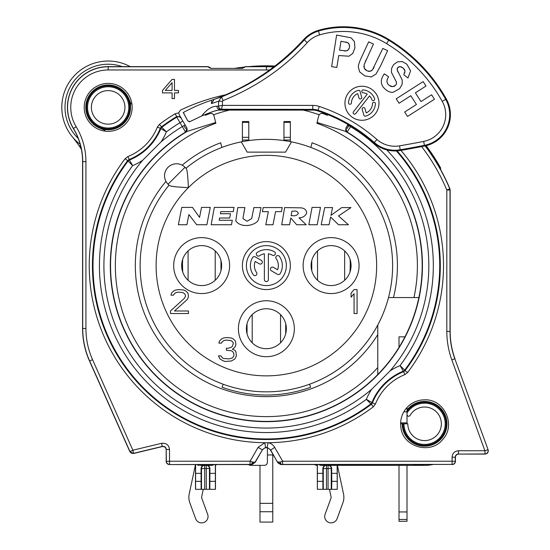 <?xml version="1.0" encoding="UTF-8"?>
<svg xmlns="http://www.w3.org/2000/svg" width="550" height="550" viewBox="0 0 550 550"><rect width="100%" height="100%" fill="white"/><g stroke="black" fill="none" stroke-linecap="round" stroke-linejoin="round"><path stroke-width="0.82" d="M255.248 462.248L252.113 464.502L250.972 464.42A3.197 1.389 -89.5 0 0 252.319 462L250.078 461.223L258.067 447.384L264.763 442.729L267.988 442.723C270.861 443.224 273.089 444.778 274.677 447.384L270.524 450.175C267.754 446.841 264.99 446.841 262.219 450.175L255.248 462.248L252.312 462M274.677 447.384L282.666 461.223L280.431 462L277.606 462.048L281.689 464.558L280.624 464.502L277.949 462.901L270.524 450.175M404.938 336.847L399.011 336.847L399.011 347.353M377.768 374.543L377.768 325.016A126.252 126.252 0 0 0 388.506 297.557L418.873 297.557M399.011 519.447L407.007 519.447L407.007 521.29L399.011 521.29L399.011 465.355M407.007 519.447L407.007 465.355M403.824 411.819C401.046 416.735 400.07 422.001 400.909 427.611C402.944 447.054 430.801 455.029 442.798 439.374C456.321 425.109 444.249 398.819 424.579 399.836A23.973 23.973 0 0 0 403.824 411.819L407.007 411.819L407.007 423.809L400.606 423.809M403.04 423.809A21.539 21.539 0 0 0 431.324 444.263A21.539 21.539 0 0 0 441.904 411.008A21.539 21.539 0 0 0 407.007 411.359L407.007 407.509M205.054 114.558L205.356 115.301A162.209 162.209 0 0 1 209.791 113.575C211.86 113.066 213.269 113.816 214.012 115.809L215.662 122.492L187.289 131.34L187.007 130.866L187.289 131.34A155.815 155.815 0 0 0 149.318 368.438A155.815 155.815 0 0 0 388.238 362.684A155.815 155.815 0 0 1 380.194 372.006A155.815 155.815 0 0 0 418.124 230.244M375.87 376.447L376.881 375.437M354.826 393.869L356.228 392.886M306.123 416.254L307.78 415.807M309.65 415.277L310.007 415.174M278.836 420.908L280.548 420.764M199.98 406.56L201.534 407.282M176.089 392.583L177.485 393.573M138.394 354.475L139.377 355.877M124.685 330.433L125.407 331.987M116.022 224.689L115.583 226.346M115.101 228.236L115.012 228.594M125.634 198.736L124.905 200.282M156.619 154.997L155.403 156.214M177.918 137.321L176.509 138.304M356.235 138.304L354.826 137.321M377.334 156.207L376.124 154.997M407.839 200.289L407.11 198.736M417.161 226.346L416.721 224.689M413.971 297.557A151.023 151.023 0 0 0 316.882 123.276L318.154 118.147M303.256 110.096A159.809 159.809 0 0 1 319.199 114.764M229.488 110.096A159.809 159.809 0 0 0 213.544 114.764M214.589 118.147L215.854 123.276A151.023 151.023 0 0 0 140.484 349.023A151.023 151.023 0 0 0 377.768 367.572M377.768 334.62A131.044 131.044 0 0 1 189.564 371.772A131.044 131.044 0 0 1 165.956 181.397A11.983 11.983 0 0 1 182.174 165.179A131.044 131.044 0 0 1 220.681 142.773L221.891 147.441M399.011 511.947L407.007 511.947M407.254 415.594L407.007 414.734C407.77 416.543 408.767 416.804 409.991 415.518A16.782 16.782 0 0 1 437.388 412.961A16.782 16.782 0 0 1 430.361 439.56A16.782 16.782 0 0 1 407.804 423.809L402.765 423.809M167.372 183.487L169.029 185.199A126.252 126.252 0 0 0 309.554 384.23A126.252 126.252 0 0 0 291.472 141.866A126.252 126.252 0 0 0 185.976 168.252L184.278 166.609M283.951 137.335L283.951 140.573A126.252 126.252 0 0 1 290.345 141.639L290.345 122.327L283.951 122.327L283.951 137.335L290.345 137.335M242.399 122.327L242.399 121.557L248.792 121.557L248.792 140.009L242.399 140.009L242.399 122.327L248.792 122.327M242.399 141.639L242.399 140.009M248.792 140.573L248.792 140.009M393.456 297.557A131.044 131.044 0 0 0 312.063 142.773L310.846 147.441A126.252 126.252 0 0 1 388.506 297.557A126.252 126.252 0 0 0 310.846 147.441M165.956 181.397L166.65 182.531M169.386 185.563C170.961 186.443 177.292 187.131 188.403 187.626C187.887 176.344 187.199 170.005 186.34 168.609L185.006 167.282A11.983 11.983 0 0 0 168.059 167.282A11.983 11.983 0 0 0 168.059 184.229A11.983 11.983 0 0 1 168.059 167.282A11.983 11.983 0 0 1 185.006 167.282L168.059 184.229L169.029 185.199A126.252 126.252 0 0 0 223.19 384.23L222.097 387.228A129.442 129.442 0 0 0 310.64 387.228L309.554 384.23A126.252 126.252 0 0 0 377.768 325.016A126.252 126.252 0 0 1 309.554 384.23A126.252 126.252 0 0 0 291.472 141.866L285.546 152.13L247.191 152.13L241.271 141.866A126.252 126.252 0 0 0 185.976 168.252M183.329 165.887L182.174 165.179M259.284 216.638L260.989 207.577L253.894 207.577L251.687 218.556L247.094 221.251L242.921 218.57L244.881 207.577L237.779 207.577L235.799 220.811C239.979 227.542 253.007 226.593 257.957 220.825L259.284 216.638L260.989 207.577M243.994 212.218L244.881 207.577M266.372 308.743A19.979 19.979 0 0 0 246.393 328.721A19.979 19.979 0 0 0 266.372 348.693A19.979 19.979 0 0 0 286.351 328.721A19.979 19.979 0 0 0 266.372 308.743M181.672 265.595A19.979 19.979 0 0 0 201.651 285.574A19.979 19.979 0 0 0 221.623 265.595A19.979 19.979 0 0 0 201.651 245.616A19.979 19.979 0 0 0 181.672 265.595A19.979 19.979 0 0 1 201.651 245.616A19.979 19.979 0 0 1 221.623 265.595A19.979 19.979 0 0 1 201.651 285.574A19.979 19.979 0 0 1 182.71 259.229A83.903 83.903 0 0 0 182.71 271.961L182.476 264.406M350.027 259.229A83.903 83.903 0 0 1 350.027 271.961L350.268 264.481M280.548 314.648L280.548 342.794M252.196 342.794L252.196 314.648M285.704 333.74L285.704 323.696M247.039 323.696L247.039 333.74M247.191 152.13L285.546 152.13M351.072 265.595A19.979 19.979 0 0 0 331.093 245.616A19.979 19.979 0 0 0 311.121 265.595A19.979 19.979 0 0 0 331.093 285.574A19.979 19.979 0 0 0 351.072 265.595A19.979 19.979 0 0 1 331.093 285.574A19.979 19.979 0 0 1 311.121 265.595A19.979 19.979 0 0 1 331.093 245.616A19.979 19.979 0 0 1 351.072 265.595M220.983 260.569L220.983 270.621M311.761 260.569L311.761 270.621M357.067 313.534L357.067 289.568L354.069 289.568L351.072 293.136L351.072 297.213L354.069 293.645L354.069 313.534L357.067 313.534M234.912 358.93L236.404 355.871L235.909 351.787L234.912 350.261L232.409 349.243L234.41 347.71L235.407 346.177L235.909 344.142L235.407 341.082L233.413 339.041L231.413 338.016L226.916 337.507L223.424 338.016L221.423 339.041L219.429 341.082L218.928 343.118L221.423 343.118L222.42 341.591L223.919 340.567L226.421 340.058L230.911 340.567L232.409 341.591L233.413 343.118L232.409 346.177L231.413 347.201L228.415 348.219L226.421 348.219L226.421 350.261L231.413 350.769L232.911 351.787L233.908 353.829L233.908 355.871L232.409 357.913L228.917 358.93L223.424 358.421L222.42 357.913L220.928 355.871L218.426 355.871L219.924 358.93L223.424 360.972L225.417 361.481L231.413 360.972L234.912 358.93M170.486 310.991L170.486 313.534L188.464 313.534L188.464 310.991L174.481 310.991L186.966 299.764L187.962 298.238L188.464 296.196L187.962 293.136L185.969 291.094L183.968 290.077L178.977 289.568L175.478 290.077L173.484 291.094L171.483 293.136L170.981 295.178L173.484 295.178L174.481 293.645L175.979 292.627L178.475 292.119L182.971 292.627L184.47 293.645L185.467 295.178L185.467 296.196L184.47 298.238L170.486 310.991M178.365 224.744L186.897 224.744L188.891 214.576L196.708 224.744L206.862 224.744L210.265 207.405L201.52 207.405L199.554 217.422L192.472 207.405L181.761 207.405L178.365 224.744M211.166 224.744L231.481 224.744L232.286 220.282L219.182 220.282L219.594 218.013L229.708 218.013L230.484 213.73L220.371 213.73L220.742 211.654L233.241 211.654L234.011 207.405L214.321 207.405L211.166 224.744M265.794 224.744L273.02 224.744L275.543 211.64L281.469 211.64L282.246 207.577L263.182 207.577L262.405 211.64L268.331 211.64L265.794 224.744M308.804 224.744L317.226 224.744L320.485 207.405L312.063 207.405L308.804 224.744M321.193 224.744L329.038 224.744L330.619 217.037L338.525 224.744L348.418 224.744L338.525 215.944L350.976 207.577L341.743 207.577L330.956 215.359L332.558 207.577L324.713 207.577L321.193 224.744M281.71 224.744L289.603 224.744L290.757 218.027L296.691 224.744L306.233 224.744L298.98 217.821C302.727 217.766 305.305 216.129 306.714 212.933C306.288 209.688 304.253 207.989 300.623 207.852L284.659 207.577L281.71 224.744M291.156 215.696L291.926 211.173L293.618 211.173C296.161 210.726 297.729 211.516 298.32 213.538C297.048 215.353 295.185 216.067 292.717 215.696L291.156 215.696M286.351 265.595A19.979 19.979 0 0 1 266.372 285.574A19.979 19.979 0 0 1 246.393 265.595A19.979 19.979 0 0 1 266.372 245.616A19.979 19.979 0 0 1 286.351 265.595M290.345 265.595A23.973 23.973 0 0 0 266.372 241.622A23.973 23.973 0 0 0 242.399 265.595A23.973 23.973 0 0 0 266.372 289.568A23.973 23.973 0 0 0 290.345 265.595M264.371 279.579A2.001 2.001 0 0 0 266.372 281.572A2.001 2.001 0 0 0 268.366 279.579L268.366 253.777A11.983 11.983 0 0 1 272.367 255.214A2.001 2.001 0 0 0 275.096 254.485A2.001 2.001 0 0 0 274.361 251.756A15.984 15.984 0 0 0 257.207 252.505A2.001 2.001 0 0 0 256.712 255.282A2.001 2.001 0 0 0 259.497 255.778A11.983 11.983 0 0 1 264.371 253.777L264.371 279.579M277.606 269.775L273.426 267.362A2.001 2.001 0 0 0 270.696 268.091A2.001 2.001 0 0 0 271.425 270.82L277.482 274.319A2.001 2.001 0 0 0 280.211 273.584A15.984 15.984 0 0 0 279.462 256.431A2.001 2.001 0 0 0 276.678 255.936A2.001 2.001 0 0 0 276.189 258.72A11.983 11.983 0 0 1 277.606 269.775M252.532 257.606A15.984 15.984 0 0 0 253.282 274.759A2.001 2.001 0 0 0 256.059 275.254A2.001 2.001 0 0 0 256.554 272.47A11.983 11.983 0 0 1 255.138 261.415L259.332 263.835A2.001 2.001 0 0 0 262.061 263.106A2.001 2.001 0 0 0 261.332 260.377L255.262 256.871A2.001 2.001 0 0 0 252.532 257.606M283.951 122.327L283.951 121.557L290.345 121.557L290.345 122.327M185.666 128.583L183.934 125.641M348.81 125.641L347.077 128.583M311.74 414.659A155.815 155.815 0 0 0 351.402 396.165A155.815 155.815 0 0 1 311.74 414.659M407.309 332.035A155.815 155.815 0 0 0 345.455 131.34L345.73 130.866M219.814 97.178L220.674 95.934M200.846 104.198A174.192 174.192 0 0 1 202.923 103.366M184.663 111.753L183.253 112.509C193.744 106.982 203.197 102.884 211.599 100.238L211.599 100.238A174.192 174.192 0 0 1 213.448 99.632A174.192 174.192 0 0 1 214.046 99.447M350.893 126.211L346.974 132.248A155.815 155.815 0 0 0 345.455 131.34L317.089 122.458L318.732 115.809C319.474 113.816 320.884 113.066 322.946 113.575A162.209 162.209 0 0 1 327.387 115.301L327.683 114.558M202.441 103.558L200.956 104.149M205.968 114.194L208.017 113.389A1.595 1.595 0 0 0 208.024 113.389L208.024 113.389M400.331 150.48A31.962 31.962 0 0 1 373.828 143.021A163.006 163.006 0 0 0 345.18 122.904L340.312 120.326A163.006 163.006 0 0 0 327.663 114.551A163.006 163.006 0 0 1 340.312 120.326A163.006 163.006 0 0 0 317.804 110.914L318.031 110.248A163.708 163.708 0 0 1 374.289 142.491A31.261 31.261 0 0 0 400.214 149.786L400.331 150.48A1148.283 1148.283 0 0 0 424.552 146.032A31.962 31.962 0 0 0 446.311 99.021A163.006 163.006 0 0 0 389.056 39.627A87.897 87.897 0 0 0 318.264 30.394A31.962 31.962 0 0 0 303.744 39.497C285.086 59.888 263.416 76.306 238.741 88.749C229.735 93.211 221.292 96.821 213.428 99.578L221.588 96.876L218.694 101.186L218.453 106.088A3.197 3.059 83.3 0 0 221.519 109.395L214.933 110.914A163.006 163.006 0 0 0 211.386 112.138M215.579 110.715A15.984 15.984 0 0 1 219.979 110.096L219.979 109.574A3.197 3.046 -96.3 0 1 216.934 106.267C211.908 106.123 206.827 109.361 201.685 115.974C215.896 110.158 213.455 111.581 214.933 110.914A15.984 15.984 0 0 1 215.016 110.887M432.692 464.558A41.552 41.552 0 0 1 416.474 464.558A41.552 41.552 0 0 0 432.692 464.558M396.371 150.913A173.353 173.353 0 0 1 404.663 370.129L405.034 370.618L403.672 371.656L403.308 371.168A3.197 3.197 -37.5 0 0 404.663 370.129L400.084 365.578L403.308 371.168A56.774 56.774 0 0 0 371.924 402.545L372.419 402.909L371.381 404.264L370.893 403.899A3.197 3.197 -52.5 0 0 371.924 402.545L366.341 399.314L370.893 403.899A173.353 173.353 0 0 1 128.081 161.061L132.66 165.605L129.436 160.022A3.197 3.197 142.5 0 0 128.081 161.061L125.166 158.641L127.882 156.571A52.986 52.986 0 0 0 157.362 127.091L159.438 124.376A177.141 177.141 0 0 1 175.093 113.781L178.592 112.874L180.393 110.192A198.461 198.461 0 0 1 225.534 94.848M269.603 69.994A195.628 195.628 0 0 0 266.372 69.967L108.178 69.967A37.414 37.414 0 0 0 76.182 126.782A67.258 67.258 0 0 1 85.924 161.652L85.924 328.488C85.951 339.35 88.158 349.745 92.558 359.686L132.866 450.216L161.638 443.307C166.244 442.853 168.871 444.922 169.524 449.522L169.524 461.223L166.183 461.361C166.375 463.299 167.441 464.365 169.379 464.558L251.054 464.558M84.205 107.381A23.973 23.973 0 0 0 108.178 131.354A23.973 23.973 0 0 0 132.144 107.381A23.973 23.973 0 0 0 108.178 83.407A23.973 23.973 0 0 0 84.205 107.381M172.081 79.413L162.498 90.434L162.498 92.881L172.081 92.881L172.081 98.594L174.481 98.594L174.481 92.881L178.475 92.881L178.475 90.434L174.481 90.434L174.481 79.413L172.081 79.413M165.289 90.434L172.081 82.679L172.081 90.434L165.289 90.434M258.067 447.384L262.219 449.783L265.567 447.446L267.176 447.446L270.524 449.783L277.489 462.248M400.922 150.377A177.141 177.141 0 0 1 407.578 372.543L404.862 374.619A52.986 52.986 0 0 0 375.382 404.099L373.306 406.814L371.381 404.264A173.944 173.944 0 0 1 127.71 160.572L129.071 159.534A56.182 56.182 0 0 0 160.325 128.281L166.403 131.869L161.851 127.291A3.197 3.197 127.5 0 0 160.813 128.645A56.774 56.774 0 0 1 129.436 160.022L127.882 156.571M157.362 127.091L160.325 128.281L161.363 126.926A173.944 173.944 0 0 1 176.742 116.524L176.777 117.184A173.353 173.353 0 0 0 161.851 127.291L159.438 124.376M175.093 113.781L176.742 116.524L180.153 116.593L178.592 112.874M273.934 66.777A198.962 198.962 0 0 0 266.386 66.633L245.149 66.633L241.842 68.386L211.475 68.386L208.168 66.633L108.178 66.633A40.755 40.755 0 0 0 73.329 128.507L73.446 128.439A64.061 64.061 0 0 1 82.727 161.652L82.727 328.488C82.754 339.804 85.058 350.639 89.636 360.986L129.944 451.516A3.197 3.197 26.2 0 0 133.609 453.324L162.387 446.414C164.684 446.188 166.004 447.219 166.327 449.522L169.524 449.522M181.197 118.326L186.883 127.916L181.197 118.326A3.197 3.197 176.3 0 0 176.777 117.184L185.536 132.096A156.069 156.069 0 0 0 147.489 366.712A156.069 156.069 0 0 0 385.172 366.802A156.069 156.069 0 0 0 347.311 132.158A3.197 3.197 -104.4 0 1 346.204 127.827L347.875 124.424M183.329 112.468L187.832 120.945L189.984 121.591L201.685 115.974M222.523 101.324L222.372 105.401L312.764 105.401A20.673 20.673 0 0 1 319.289 106.459A167.702 167.702 0 0 1 376.922 139.487A27.266 27.266 0 0 0 399.534 145.853A1143.588 1143.588 0 0 0 423.651 141.419A27.266 27.266 0 0 0 442.221 101.317A158.311 158.311 0 0 0 386.609 43.636A83.201 83.201 0 0 0 319.598 34.898A27.266 27.266 0 0 0 307.251 42.625C284.377 67.781 256.314 87.106 223.053 100.588L222.523 101.324L218.694 101.186L211.475 103.599L214.115 99.406L212.197 100.038M326.728 114.173L325.896 113.843M325.277 113.603L324.871 113.451M207.852 113.451L206.711 113.898M205.996 114.18L205.624 114.331M205.116 114.537L205.074 114.551A163.006 163.006 0 0 0 204.057 114.971A163.006 163.006 0 0 1 205.074 114.551M317.804 110.914A15.984 15.984 0 0 0 312.764 110.096L312.764 109.395A16.686 16.686 0 0 1 318.031 110.248L319.289 106.459M219.979 110.096L312.764 110.096M211.475 103.599L211.599 100.238M218.453 106.088L216.934 106.267M189.062 121.77A1.595 1.595 0 0 0 189.509 121.756M183.253 112.509L187.832 120.945M331.629 66.633L336.841 67.458L338.724 55.55L348.975 56.217L352.715 53.481L354.915 47.932L354.386 41.532L351.086 37.819L336.621 35.062L331.629 66.633M368.658 41.848L361.501 57.324C359.48 61.662 358.414 64.79 358.291 66.694L359.59 71.851L364.781 75.873L371.284 76.931L376.042 74.016L380.586 65.862L387.633 50.627L382.841 48.407L372.405 69.933L370.013 71.328L366.96 70.799L364.279 68.289L364.148 64.625L373.443 44.062L368.658 41.848M384.319 73.851C380.057 79.846 380.353 84.948 385.213 89.162C387.949 91.547 390.576 92.586 393.092 92.29L399.63 88.701L402.132 84.384L402.243 80.114L397.155 69.864L397.801 67.519L400.132 66.598L403.205 68.083L404.999 71.019L403.789 74.724L407.969 77.983L410.589 70.771L406.808 64.144L402.201 61.566L397.65 61.779L393.669 64.563L391.6 68.338L391.428 72.352L396.213 81.627L396.488 83.545L395.636 85.257L392.562 86.687L388.905 85.154C386.457 83.036 386.361 80.245 388.616 76.78L384.319 73.851M396.213 98.821L399.059 103.262L410.829 95.734L416.433 104.493L404.663 112.028L407.509 116.469L434.431 99.241L431.585 94.799L420.991 101.578L415.388 92.819L425.982 86.041L423.136 81.593L396.213 98.821M378.978 103.256A17.023 17.023 0 0 0 361.955 86.24A17.023 17.023 0 0 0 344.939 103.256A17.023 17.023 0 0 0 361.955 120.278A17.023 17.023 0 0 0 378.978 103.256M340.993 41.229L347.765 42.68L349.243 44.399L349.518 47.169L348.425 49.693L346.486 50.889L339.57 50.208L340.993 41.229M353.444 111.815L367.256 94.139A10.546 10.546 0 0 0 363.062 92.771A1.437 1.437 0 0 1 361.776 91.19A1.437 1.437 0 0 1 363.357 89.911A13.427 13.427 0 0 1 374.571 98.67A1.437 1.437 0 0 1 373.711 100.512A1.437 1.437 0 0 1 371.869 99.653A10.546 10.546 0 0 0 369.524 95.913L355.712 113.589A1.437 1.437 0 0 1 353.691 113.836A1.437 1.437 0 0 1 353.444 111.815M358.256 90.351A13.427 13.427 0 0 0 348.542 102.788A1.437 1.437 0 0 0 349.931 104.28A1.437 1.437 0 0 0 351.416 102.891A10.546 10.546 0 0 1 357.692 93.61L358.923 97.893A1.437 1.437 0 0 0 360.704 98.883A1.437 1.437 0 0 0 361.687 97.103L360.037 91.341A1.437 1.437 0 0 0 358.256 90.351M366.217 112.908A10.546 10.546 0 0 0 372.494 103.627A1.437 1.437 0 0 1 373.986 102.238A1.437 1.437 0 0 1 375.375 103.73A13.427 13.427 0 0 1 365.654 116.16A1.437 1.437 0 0 1 363.88 115.177L362.223 109.416A1.437 1.437 0 0 1 363.213 107.635A1.437 1.437 0 0 1 364.994 108.625L366.217 112.908M222.372 105.401L218.515 106.061A3.197 2.943 46 0 0 221.574 109.237L222.372 105.401M213.455 99.571L214.115 99.406M212.156 100.052L213.036 99.729M303.744 39.497L304.308 39.923C281.834 64.646 254.258 83.627 221.588 96.876L223.053 100.588M312.764 105.401L312.764 109.395L221.574 109.237M345.627 50.971L344.327 50.909M347.806 50.27L347.167 50.662M349.271 48.194L348.893 49.026M349.498 45.182L349.601 46.09M348.329 43.086L348.817 43.642M345.606 42.006L346.968 42.364M364.148 64.625L364.513 63.58M365.145 62.068L366.176 59.771M363.956 67.237L363.894 66.041M365.709 70.056L364.849 69.224M369.139 71.383L368.129 71.225M371.669 70.613L370.886 71.067M374.089 67.196L373.106 68.956M387.729 83.806L387.138 82.438M387.007 80.926L387.427 79.083M391.435 86.563L390.225 86.082M394.742 86.041L393.745 86.508M396.337 84.102L396.062 84.666M396.44 82.328L396.522 82.961M394.914 79.241L395.182 79.695M395.759 80.713L396.213 81.627M404.972 71.995L404.607 73.212M404.181 69.121L404.745 70.091M401.019 66.77L402.036 67.231M398.434 66.976L399.183 66.674M397.134 68.963L397.348 68.214M398.172 72.346L397.444 70.854M440.564 169.455L440.564 167.812L439.766 168.018M234.513 68.386A199.76 199.76 0 0 1 244.874 66.99M248.524 66.633A199.76 199.76 0 0 1 274.924 66.014M426.14 145.681A199.76 199.76 0 0 1 433.008 155.423L436.019 160.119A3.197 3.197 0 0 0 434.204 158.737A3.197 3.197 0 0 1 436.019 160.119A199.76 199.76 0 0 1 440.564 167.812A199.76 199.76 0 0 0 436.019 160.119L435.339 160.538M85.786 107.381A22.371 22.371 0 0 0 108.157 129.759A22.371 22.371 0 0 0 130.536 107.381A22.371 22.371 0 0 0 108.157 85.009A22.371 22.371 0 0 0 85.786 107.381M407.007 409.97A22.371 22.371 0 0 1 443.018 411.125A22.371 22.371 0 0 1 431.221 445.17A22.371 22.371 0 0 1 402.208 423.809M91.376 107.381A16.782 16.782 0 0 0 108.157 124.162A16.782 16.782 0 0 0 124.939 107.381A16.782 16.782 0 0 0 108.157 90.606A16.782 16.782 0 0 0 91.376 107.381M104.906 130.309L99.419 127.978M314.353 464.558L316.47 465.355L317.268 465.355L317.268 464.558M317.268 465.355L317.364 489.328L317.391 464.558M321.193 464.558L321.193 465.355L424.586 465.355L413.387 464.558M333.321 464.558L333.321 465.355A3.197 3.197 -90 0 0 335.438 464.558M401.534 464.558L401.534 465.355M337.129 465.355L337.246 489.328L337.246 465.355L325.978 465.355L326.459 465.355L326.459 489.328L317.364 489.328M319.082 464.558A3.197 3.197 90 0 0 321.193 465.355L325.978 465.355C324.06 465.547 323.015 466.613 322.836 468.552L322.912 489.328M200.839 464.558L200.839 465.355L210.127 465.355A3.197 3.197 -90 0 0 212.245 464.558M215.353 464.558L215.353 473.351L209.907 473.351L209.907 468.552C209.729 466.613 208.684 465.547 206.766 465.355L212.101 465.355L210.127 465.355L210.127 464.558M209.907 468.552L209.468 468.552A3.197 3.183 -90 0 0 206.284 465.355L204.201 465.355L204.683 465.355L204.683 489.328L195.498 489.328L195.498 464.558M198.722 464.558A3.197 3.197 90 0 0 200.839 465.355L204.201 465.355C202.283 465.547 201.238 466.613 201.059 468.552L201.135 489.328M331.726 465.355L328.543 465.355C330.454 465.547 331.506 466.613 331.684 468.552L331.244 468.552L331.244 489.328L326.459 489.328M324.699 465.355L326.459 465.355A3.197 3.183 -90 0 0 323.276 468.552L323.276 489.328M248.263 464.558L250.381 465.355L264.22 465.355C266.207 465.211 267.272 464.145 267.417 462.158L267.417 447.886M272.766 454.053L272.766 522.087L259.978 522.087L259.978 465.355M203.28 489.328L201.719 496.65A3.197 3.197 0 0 0 201.843 498.417L207.653 514.298A6.394 6.394 0 0 1 203.844 522.5A6.394 6.394 0 0 1 195.642 518.691L189.833 502.81A15.984 15.984 0 0 1 189.214 493.982L195.188 466.022A3.197 3.197 0 0 0 195.257 465.355L195.257 464.558M197.863 465.197L198.866 465.355L196.721 464.558M215.469 464.558L215.469 489.328L204.683 489.328M215.353 473.351L215.38 489.328M201.059 473.351L195.614 473.351L195.587 489.328M195.614 473.351L195.614 464.558M214.246 464.558L212.101 465.355M209.907 473.351L209.832 489.328M206.284 465.355L206.284 489.328M204.683 465.355A3.197 3.183 -90 0 0 201.499 468.552L201.499 489.328M200.915 481.339L195.663 481.339M215.311 481.339L210.052 481.339M81.414 149.463A79.908 79.908 0 0 0 78.849 145.324L72.958 137.528M128.755 98.642L131.086 104.129M215.469 465.259L216.796 464.558M329.457 489.328L331.024 496.65A3.197 3.197 0 0 1 330.901 498.417L325.091 514.298A6.394 6.394 0 0 0 328.9 522.5A6.394 6.394 0 0 0 337.095 518.691L342.904 502.81A15.984 15.984 0 0 0 343.53 493.982L337.556 466.022A3.197 3.197 0 0 1 337.487 465.355M337.157 489.328L331.244 489.328M337.081 481.339L331.829 481.339L331.609 489.328M337.129 473.351L331.684 473.351L331.829 481.339M331.684 473.351L331.684 468.552M322.836 468.552L328.061 468.552L328.061 465.355A3.197 3.183 -90 0 1 331.244 468.552L328.061 468.552L328.061 489.328M320.643 465.355L318.498 464.558M322.836 473.351L317.391 473.351M322.692 481.339L317.433 481.339M403.851 429.646L403.686 431.798M80.204 144.347A46.344 46.344 0 0 1 69.19 82.294A46.344 46.344 0 0 1 130.233 66.633A46.344 46.344 0 0 0 69.19 82.294A46.344 46.344 0 0 0 80.204 144.347M200.179 127.318L201.651 126.864M203.514 126.28L205.542 125.647M207.756 124.96L210.169 124.204M212.802 123.386L215.669 122.512M317.082 122.478L320.066 123.392M322.781 124.238L325.256 125.015M327.511 125.723L329.56 126.363M331.423 126.947L332.894 127.407M142.642 160.318L161.102 141.852A162.456 162.456 0 0 1 182.256 126.603L185.027 125.008M186.883 127.916L185.769 132.248A155.815 155.815 0 0 1 187.289 131.34M345.861 127.916L346.974 132.248M348.143 124.582L347.847 125.084L350.618 126.686A162.456 162.456 0 0 1 390.101 370.872L371.642 389.338A162.456 162.456 0 0 1 151.491 380.469A162.456 162.456 0 0 1 142.636 160.318A63.161 63.161 0 0 1 132.66 165.612A166.966 166.966 0 0 0 366.348 399.321M180.049 116.469L181.149 117.604M132.866 450.216L133.526 453.489L129.862 451.681L132.866 450.216M161.638 443.307L162.243 446.593L133.526 453.489M162.243 446.593C164.553 446.366 165.866 447.404 166.183 449.701L166.183 461.361M169.379 464.558L250.078 464.42L250.078 461.223L169.524 461.223L169.524 464.42A3.197 3.197 -135 0 1 166.327 461.223L166.183 449.701M281.689 464.558L452.086 464.42A3.197 3.197 -45 0 0 455.283 461.223L455.283 457.139C455.469 455.207 456.534 454.142 458.48 453.949L458.48 450.752L484.914 450.752L485.114 454.087L458.618 454.087C456.679 454.279 455.613 455.345 455.428 457.284L455.428 461.361C455.235 463.299 454.169 464.365 452.231 464.558M485.114 454.087C487.582 453.688 488.586 452.258 488.111 449.797L454.829 358.765C451.632 349.938 450.024 340.828 450.01 331.437L450.01 190.032A3.197 3.197 -101.4 0 0 449.763 188.801L450.154 190.004L450.154 331.409C450.168 340.801 451.77 349.91 454.974 358.737M421.644 146.596A195.628 195.628 0 0 1 446.82 190.032L446.82 331.437C446.834 341.206 448.504 350.673 451.825 359.858L484.914 450.752L487.912 449.659A3.197 3.197 125 0 1 484.914 453.949L458.618 454.087M449.907 188.774A198.962 198.962 0 0 0 425.288 145.881M241.842 68.386A3.994 3.994 0 0 0 242.962 68.227A3.994 3.994 0 0 1 241.842 68.386L211.475 68.386A3.994 3.994 0 0 1 210.512 68.269A3.994 3.994 0 0 0 211.475 68.386M243.911 67.808A3.994 3.994 0 0 0 244.564 67.313A3.994 3.994 0 0 1 243.911 67.808M208.423 66.969A3.994 3.994 0 0 0 209.681 67.959A3.994 3.994 0 0 1 208.423 66.969M280.431 462A3.197 1.389 89.5 0 0 281.772 464.42L282.666 464.42L282.666 461.223L452.086 461.223L452.086 457.139L455.428 457.284M282.666 464.42L452.086 464.42L452.086 461.223L455.428 461.361M250.078 464.42L250.972 464.42L255.138 462.048L262.219 450.175M92.558 359.686L89.499 361.013C84.92 350.666 82.617 339.831 82.589 328.515L82.589 161.652A63.924 63.924 0 0 0 73.329 128.507M89.499 361.013L129.862 451.681M399.479 346.596L399.011 346.596M248.792 137.335L242.399 137.335M266.372 375.863A110.268 110.268 0 0 0 368.246 223.396A110.268 110.268 0 0 0 188.403 187.626A110.268 110.268 0 0 0 266.372 375.863M266.372 300.754A27.968 27.968 0 0 0 238.404 328.721A27.968 27.968 0 0 0 266.372 356.689A27.968 27.968 0 0 0 294.339 328.721A27.968 27.968 0 0 0 266.372 300.754M229.618 265.595A27.968 27.968 0 0 1 201.651 293.562A27.968 27.968 0 0 1 173.683 265.595A27.968 27.968 0 0 1 201.651 237.627A27.968 27.968 0 0 1 229.618 265.595M359.061 265.595A27.968 27.968 0 0 1 331.093 293.562A27.968 27.968 0 0 1 303.126 265.595A27.968 27.968 0 0 1 331.093 237.627A27.968 27.968 0 0 1 359.061 265.595M283.951 140.009L290.345 140.009M122.341 66.633A43.148 43.148 0 0 0 78.237 138.476M407.007 422.868L400.627 422.868M125.166 158.641A177.141 177.141 0 0 0 264.763 442.723L265.567 447.446M267.176 447.446L267.988 442.729A177.141 177.141 0 0 0 373.306 406.814M452.086 457.139C452.464 453.269 454.596 451.138 458.48 450.752M376.922 139.487L373.828 143.021M399.534 145.853L400.214 149.786A1147.582 1147.582 0 0 0 424.421 145.338A31.261 31.261 0 0 0 445.699 99.364A162.305 162.305 0 0 0 388.692 40.226A87.196 87.196 0 0 0 318.464 31.068A31.261 31.261 0 0 0 304.308 39.923L307.251 42.625M318.264 30.394L319.598 34.898M386.609 43.636L389.056 39.627M446.311 99.021L442.221 101.317M423.651 141.419L424.552 146.032M86.618 107.381A21.539 21.539 0 0 0 108.157 128.92A21.539 21.539 0 0 0 129.697 107.381A21.539 21.539 0 0 0 108.157 85.841A21.539 21.539 0 0 0 86.618 107.381M87.532 107.381A20.625 20.625 0 0 1 108.157 86.756A20.625 20.625 0 0 1 128.789 107.381A20.625 20.625 0 0 1 108.157 128.012A20.625 20.625 0 0 1 87.532 107.381M335.844 464.558A3.197 3.197 90 0 1 333.733 465.355M339.322 464.558L339.322 465.355M272.766 454.967L267.417 454.967M272.766 503.339L259.978 503.339M272.766 511.741L259.978 511.741M201.059 468.552L209.468 468.552L209.468 489.328M78.849 145.324A47.946 47.946 0 0 0 80.836 146.774M432.114 155.526A6.394 6.394 0 0 1 433.008 155.423M403.954 423.809A20.625 20.625 0 0 0 431.461 443.252A20.625 20.625 0 0 0 440.626 410.836A20.625 20.625 0 0 0 407.007 413.016M397.114 150.872A173.944 173.944 0 0 1 405.034 370.618L407.578 372.543M375.382 404.099L372.419 402.909A56.182 56.182 0 0 1 403.672 371.656L404.862 374.619M182.772 121.103L180.008 122.705A166.966 166.966 0 0 0 166.403 131.869A63.161 63.161 0 0 1 161.102 141.852M186.649 127.758A3.197 3.197 123.2 0 1 185.536 132.096L185.769 132.248M347.847 125.084L346.204 127.827M366.341 399.314A63.161 63.161 0 0 1 371.642 389.338M390.101 370.872A63.161 63.161 0 0 1 400.084 365.578A166.966 166.966 0 0 0 386.739 149.889M108.178 66.633L108.178 66.77A40.611 40.611 0 0 0 73.446 128.439L76.182 126.782M108.178 69.967L108.178 66.77L208.264 66.77M85.924 161.652L82.589 161.652M85.924 328.488L82.589 328.515M451.825 359.858L454.829 358.765L488.111 449.797M446.82 331.437L450.154 331.409M425.136 145.908A198.825 198.825 0 0 1 449.763 188.801L446.82 190.032L450.154 190.004M266.386 66.633L245.053 66.77M273.756 66.907A198.825 198.825 0 0 0 266.372 66.77L266.372 69.967M344.651 250.924L344.651 280.266M188.086 280.266L188.086 250.924M215.208 250.924L215.208 280.266M317.536 280.266L317.536 250.924M352.976 395.127L356.806 392.48M305.47 416.426L307.347 415.924M308.282 415.669L308.708 415.546M309.354 415.36L309.946 415.195M276.609 421.073L281.243 420.695M199.375 406.271L201.128 407.096M202.008 407.495L202.414 407.681M203.032 407.956L203.589 408.203M174.274 391.277L178.069 393.972M137.995 353.904L140.69 357.699M123.771 328.391L125.709 332.619M126.603 196.721L124.609 200.922M116.201 224.042L115.692 225.913M115.452 226.854L115.342 227.281M115.177 227.934L115.032 228.532M179.768 136.063L175.938 138.71M157.094 154.522L155.719 155.891M154.261 157.382L153.835 157.822M378.895 157.816L375.629 154.502M356.778 138.689L355.19 137.576M354.399 137.026L354.028 136.771M353.471 136.4L352.962 136.056M417.711 228.518L416.536 224.015M408.121 200.901L407.303 199.134M406.89 198.261L406.691 197.863M406.402 197.258L406.134 196.708"/></g></svg>
